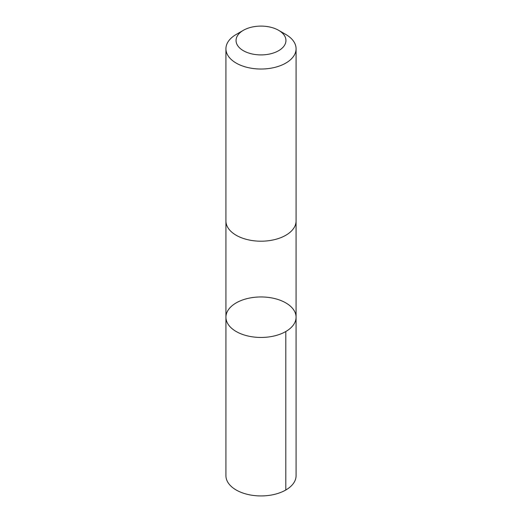 <?xml version="1.0" encoding="UTF-8"?>
<svg xmlns="http://www.w3.org/2000/svg" width="522" height="522" viewBox="0 0 522 522"><rect width="100%" height="100%" fill="white"/><g stroke="black" fill="none" stroke-linecap="round" stroke-linejoin="round"><path stroke-width="0.78" d="M245.966 298.91A35.072 20.247 180 0 1 296.072 317.206A35.072 20.247 180 0 1 261 337.453A35.072 20.247 180 0 1 225.928 317.206A35.072 20.247 180 0 1 245.966 298.91M225.922 475.686A35.078 20.254 0 0 0 276.034 493.982A35.078 20.254 0 0 0 296.078 475.686L296.072 317.206A35.072 20.247 180 0 1 261 337.453A35.072 20.247 180 0 1 225.928 317.206L225.922 475.686M243.356 30.322L236.198 34.452A35.078 20.254 0 0 0 225.922 48.774L225.922 220.95A35.078 20.254 0 0 0 276.034 239.246A35.078 20.254 0 0 0 296.078 220.95L296.078 48.774A35.078 20.254 0 0 0 285.802 34.452L278.644 30.322A24.952 14.407 0 0 0 243.356 30.322A24.952 14.407 0 0 0 240.609 48.807A24.952 14.407 0 0 0 271.694 53.518A24.952 14.407 0 0 0 278.644 30.322M225.922 48.774A35.078 20.254 0 0 0 276.034 67.07A35.078 20.254 0 0 0 296.078 48.774M285.802 331.522L285.802 490.008M225.928 221.335L225.928 317.206M296.072 221.335L296.072 317.206"/></g></svg>
